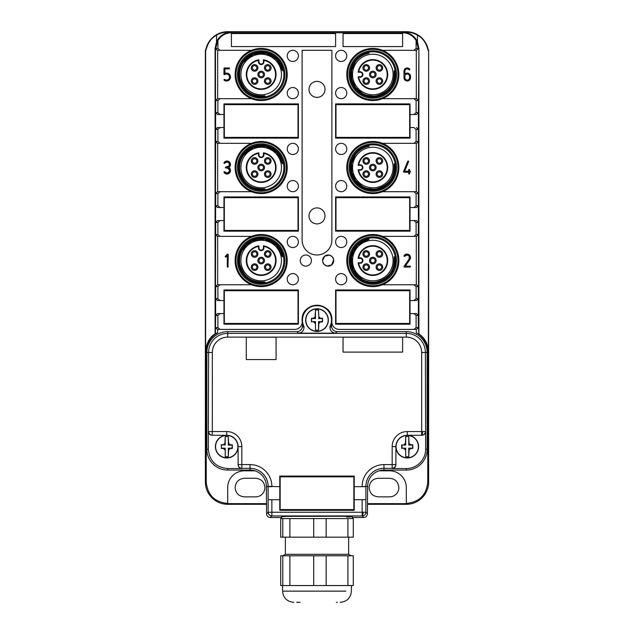 <?xml version="1.0" encoding="UTF-8"?>
<svg xmlns="http://www.w3.org/2000/svg" width="634" height="634" viewBox="0 0 634 634"><rect width="100%" height="100%" fill="white"/><g stroke="black" fill="none" stroke-linecap="round" stroke-linejoin="round"><path stroke-width="0.95" d="M410.032 127.521L410.032 114.5L416.53 114.5L418.329 112.638L418.527 100.544L416.609 98.682L382.492 98.682A26.049 26.049 0 0 1 346.774 74.495A26.049 26.049 0 0 1 382.492 50.308A26.049 26.049 0 0 1 382.492 98.682L413.923 98.682L416.094 100.544L416.094 112.638L413.923 114.5L410.032 114.5L410.032 103.897L335.608 103.897L335.608 138.133L410.032 138.133L410.032 127.521L413.923 127.521L416.094 129.384L416.094 141.477L413.923 143.339L382.492 143.339A26.049 26.049 0 0 1 382.492 191.714L413.923 191.714L416.094 193.576L416.094 205.67L413.923 207.532L410.032 207.532L410.032 196.928L335.608 196.928L335.608 231.164L410.032 231.164L410.032 220.561L413.923 220.561L416.094 222.415L416.094 234.509L413.923 236.371L382.492 236.371A26.049 26.049 0 0 1 382.492 284.753L413.923 284.753L416.094 286.608L416.094 298.709L413.923 300.564L410.032 300.564L410.032 289.96L335.608 289.96L335.608 324.196L410.032 324.196L410.032 313.592L413.923 313.592L416.094 315.455L416.094 327.548L413.923 329.403L339.253 329.403A7.442 7.442 0 0 1 331.836 321.343L331.883 320.107A14.883 14.883 0 0 1 331.836 321.343M367.506 504.307L406.315 504.307A22.325 22.325 0 0 0 428.639 481.983L428.639 50.308L428.378 351.735C428.156 344.175 425.002 338.199 418.908 333.825L418.527 327.548L416.308 329.403L416.308 332.755A21.453 21.453 0 0 1 427.76 351.735L428.378 351.735M206.24 351.735L205.622 351.735C206.312 343.327 209.466 337.359 215.092 333.825L217.692 332.755L215.544 334.055C209.537 338.421 206.438 344.31 206.24 351.735L206.24 481.983L205.361 481.983A22.325 22.325 0 0 0 227.685 504.307L266.494 504.307M205.361 481.983L205.361 50.308L205.947 50.308C207.754 42.985 211.281 37.953 216.527 35.219A21.873 21.873 0 0 1 227.685 32.152L231.41 32.152A16.294 16.294 0 0 0 216.527 41.828L216.527 35.219M227.685 32.152L227.685 31.7A22.325 22.325 0 0 0 205.67 50.308M227.685 31.7L406.315 31.7A22.325 22.325 0 0 1 428.33 50.308M352.353 517.51L363.694 517.51C365.961 517.281 367.197 516.044 367.419 513.794L367.609 486.444A16.373 16.373 0 0 1 379.1 470.816L389.569 470.816A16.746 16.746 0 0 1 406.315 487.562L406.315 503.436C419.343 502.16 426.492 495.011 427.76 481.983L427.76 351.735M418.527 100.544L418.908 48.446L418.908 333.825M413.923 143.339L416.475 143.339L418.329 141.477L418.329 129.384L416.475 127.521L418.392 129.384L418.392 112.638L416.53 114.5M413.923 207.532L416.475 207.532L418.329 205.67L418.329 193.576L416.475 191.714L418.527 193.576L418.527 141.477L416.609 143.339L382.492 143.339A26.049 26.049 0 0 0 346.774 167.527A26.049 26.049 0 0 0 382.492 191.714L416.308 191.714L416.308 143.339M418.392 222.415L418.392 205.67L416.53 207.532L410.032 207.532L410.032 220.561L416.53 220.561L418.392 222.415L416.094 222.415M413.923 236.371L416.475 236.371L418.329 234.509L418.329 222.415L416.475 220.561L413.923 220.561M413.923 300.564L416.475 300.564L418.329 298.709L418.329 286.608L416.475 284.753L418.527 286.608L418.527 234.509L416.609 236.371L382.492 236.371A26.049 26.049 0 0 0 346.774 260.558A26.049 26.049 0 0 0 382.492 284.753L416.308 284.753L416.308 236.371M418.392 315.455L418.392 298.709L416.53 300.564L410.032 300.564L410.032 313.592L416.53 313.592L418.392 315.455L416.094 315.455M413.923 329.403L416.475 329.403L418.329 327.548L418.329 315.455L416.475 313.592L413.923 313.592M418.527 334.023L416.308 332.755M217.47 114.5L223.968 114.5L223.968 127.521L217.47 127.521L215.608 129.384L215.608 112.638L217.525 114.5L215.671 112.638L215.671 100.544L217.525 98.682L215.473 100.544L215.473 48.446L217.391 50.308L251.508 50.308A26.049 26.049 0 0 1 287.226 74.495A26.049 26.049 0 0 1 251.508 98.682L220.077 98.682L217.906 100.544L217.906 112.638L220.077 114.5L223.968 114.5L223.968 103.897L298.392 103.897L298.392 138.133L223.968 138.133L223.968 127.521L220.077 127.521L217.906 129.384L217.906 141.477L220.077 143.339L251.508 143.339A26.049 26.049 0 0 1 287.226 167.527A26.049 26.049 0 0 1 251.508 191.714L220.077 191.714L217.906 193.576L217.906 205.67L220.077 207.532L223.968 207.532L223.968 196.928L298.392 196.928L298.392 231.164L223.968 231.164L223.968 220.561L220.077 220.561L217.906 222.415L217.906 234.509L220.077 236.371L251.508 236.371A26.049 26.049 0 0 1 287.226 260.558A26.049 26.049 0 0 1 251.508 284.753L220.077 284.753L217.906 286.608L217.906 298.709L220.077 300.564L223.968 300.564L223.968 289.96L298.392 289.96L298.392 324.196L223.968 324.196L223.968 313.592L220.077 313.592L217.906 315.455L217.906 327.548L220.077 329.403L294.747 329.403A7.442 7.442 0 0 0 302.164 321.343A14.883 14.883 0 0 1 317 305.216A14.883 14.883 0 0 1 331.883 320.107C332.81 300.904 301.198 300.896 302.117 320.107L302.164 321.343M416.308 98.682L416.308 50.308L382.492 50.308L413.923 50.308L416.094 48.446L416.094 40.489C412.956 35.536 408.454 32.96 402.59 32.77L402.59 32.152L406.315 32.152A21.873 21.873 0 0 1 417.473 35.219C422.727 37.953 426.246 42.985 428.053 50.308L428.378 50.308M217.391 50.308L215.671 48.446L217.906 40.489C221.044 35.536 225.546 32.96 231.41 32.77L402.59 32.77M217.906 40.489L217.906 48.446L220.077 50.308L251.508 50.308A26.049 26.049 0 0 0 251.508 98.682L217.692 98.682L217.692 50.308M402.59 33.562L402.59 46.583L343.049 46.583L343.049 33.562L402.59 33.562M287.226 93.103A5.579 5.579 0 0 1 292.813 87.524A5.579 5.579 0 0 1 298.392 93.103A5.579 5.579 0 0 1 292.813 98.682A5.579 5.579 0 0 1 287.226 93.103M287.226 148.919A5.579 5.579 0 0 1 292.813 143.339A5.579 5.579 0 0 1 298.392 148.919A5.579 5.579 0 0 1 292.813 154.506A5.579 5.579 0 0 1 287.226 148.919M287.226 279.166A5.579 5.579 0 0 1 292.813 273.587A5.579 5.579 0 0 1 298.392 279.166A5.579 5.579 0 0 1 292.813 284.753A5.579 5.579 0 0 1 287.226 279.166M287.226 241.958A5.579 5.579 0 0 1 292.813 236.371A5.579 5.579 0 0 1 298.392 241.958A5.579 5.579 0 0 1 292.813 247.537A5.579 5.579 0 0 1 287.226 241.958M335.608 93.103A5.579 5.579 0 0 1 341.187 87.524A5.579 5.579 0 0 1 346.774 93.103A5.579 5.579 0 0 1 341.187 98.682A5.579 5.579 0 0 1 335.608 93.103M335.608 186.134A5.579 5.579 0 0 1 341.187 180.555A5.579 5.579 0 0 1 346.774 186.134A5.579 5.579 0 0 1 341.187 191.714A5.579 5.579 0 0 1 335.608 186.134M335.608 148.919A5.579 5.579 0 0 1 341.187 143.339A5.579 5.579 0 0 1 346.774 148.919A5.579 5.579 0 0 1 341.187 154.506A5.579 5.579 0 0 1 335.608 148.919M335.608 279.166A5.579 5.579 0 0 1 341.187 273.587A5.579 5.579 0 0 1 346.774 279.166A5.579 5.579 0 0 1 341.187 284.753A5.579 5.579 0 0 1 335.608 279.166M335.608 241.958A5.579 5.579 0 0 1 341.187 236.371A5.579 5.579 0 0 1 346.774 241.958A5.579 5.579 0 0 1 341.187 247.537A5.579 5.579 0 0 1 335.608 241.958M322.635 261.335L322.579 260.558A5.579 5.579 0 0 1 328.166 254.979A5.579 5.579 0 0 1 333.746 260.558A5.579 5.579 0 0 1 328.166 266.145A5.579 5.579 0 0 1 322.579 260.558L324.671 256.207L329.371 255.114M300.254 260.558A5.579 5.579 0 0 1 305.834 254.979A5.579 5.579 0 0 1 311.421 260.558A5.579 5.579 0 0 1 305.834 266.145A5.579 5.579 0 0 1 300.254 260.558M331.883 240.096L331.883 50.308L302.117 50.308L302.117 240.096A14.883 14.883 0 0 0 317 254.979A14.883 14.883 0 0 0 331.883 240.096M335.608 55.887A5.579 5.579 0 0 1 341.187 50.308A5.579 5.579 0 0 1 346.774 55.887A5.579 5.579 0 0 1 341.187 61.474A5.579 5.579 0 0 1 335.608 55.887M287.226 55.887A5.579 5.579 0 0 1 292.813 50.308A5.579 5.579 0 0 1 298.392 55.887A5.579 5.579 0 0 1 292.813 61.474A5.579 5.579 0 0 1 287.226 55.887M231.41 46.583L335.608 46.583L335.608 33.562L231.41 33.562L231.41 46.583M298.392 186.134A5.579 5.579 0 0 1 292.813 191.714A5.579 5.579 0 0 1 287.226 186.134A5.579 5.579 0 0 1 292.813 180.555A5.579 5.579 0 0 1 298.392 186.134M354.564 61.633L360.849 55.649L368.94 52.503A22.325 22.325 0 0 0 362.117 94.094C366.706 96.542 371.564 97.343 376.699 96.487L363.845 94.941L354.01 86.517L350.499 74.059L354.493 61.744M394.808 70.62C395.862 84.203 389.823 92.826 376.699 96.487C389.823 92.826 395.862 84.203 394.808 70.62L394.079 70.746C395.093 83.878 389.26 92.215 376.564 95.75C371.603 96.574 366.912 95.805 362.474 93.436L355.634 87.547L351.799 79.385L351.64 70.358L355.183 62.061M368.94 52.503L369.075 53.24A21.58 21.58 0 0 0 362.474 93.436M360.167 71.761L360.167 72.26A2.235 2.235 0 0 1 362.379 74.812A2.235 2.235 0 0 1 360.167 76.73L358.107 76.73L360.167 76.73L360.167 77.229A2.734 2.734 51.3 0 0 360.928 71.872A2.734 2.734 51.3 0 0 360.167 71.761L358.693 71.761L358.107 72.26L359.232 72.26M360.167 77.229L358.107 76.73A14.883 14.883 0 0 0 387.105 78.687A14.883 14.883 0 0 0 377.008 60.214A14.883 14.883 0 0 0 358.107 72.26L360.167 72.26A2.235 2.235 0 0 1 362.402 74.495A2.235 2.235 0 0 1 360.167 76.73M244.431 496.866L255.597 496.866A9.304 9.304 0 0 0 264.901 487.562C264.346 481.911 261.248 478.813 255.597 478.258L244.431 478.258C238.78 478.813 235.682 481.911 235.127 487.562C235.682 493.212 238.78 496.319 244.431 496.866M378.403 496.866L389.569 496.866A9.304 9.304 0 0 0 398.873 487.562C398.318 481.911 395.22 478.813 389.569 478.258L378.403 478.258C372.752 478.813 369.646 481.911 369.099 487.562C369.654 493.212 372.752 496.319 378.403 496.866M205.622 351.735L205.622 50.308M215.092 333.825L215.092 48.446L216.527 41.828M287.226 74.495A26.049 26.049 0 0 0 270.845 50.308M238.107 446.629A11.349 11.349 0 0 0 226.758 435.281L226.758 431.556A15.073 15.073 0 0 1 241.831 446.629L238.107 446.629A11.349 11.349 0 0 0 226.758 435.281A11.349 11.349 0 0 0 215.409 446.629A11.349 11.349 0 0 0 226.758 457.978A11.349 11.349 0 0 0 238.107 446.629L238.107 464.825C238.329 467.084 239.565 468.328 241.831 468.55L227.685 468.55L227.685 470.071L250.018 470.071A16.373 16.373 0 0 1 254.9 470.816L244.431 470.816A16.746 16.746 0 0 0 227.685 487.562L227.685 503.658L266.478 503.658M227.685 470.071A20.843 20.843 0 0 1 206.85 449.237L206.85 352.48A20.843 20.843 0 0 1 227.685 331.637L296.902 331.637C300.294 331.313 302.156 329.45 302.489 326.058L302.489 320.107M331.511 320.107L331.511 326.058C331.844 329.45 333.706 331.313 337.098 331.637L406.315 331.637A20.843 20.843 0 0 1 427.15 352.48L427.15 449.237A20.843 20.843 0 0 1 406.315 470.071L383.982 470.071L383.982 468.32A18.132 18.132 0 0 0 365.858 486.444L365.921 499.703L354.216 499.703L354.216 510.307L279.784 510.307L279.784 486.674L271.867 486.444A21.849 21.849 0 0 0 250.018 464.595L250.018 468.32A18.132 18.132 0 0 1 268.142 486.444L271.867 486.444M379.1 470.816A16.373 16.373 0 0 1 383.982 470.071M217.692 332.755L217.692 329.403L294.747 329.403M206.24 481.983C207.508 495.011 214.657 502.16 227.685 503.436M406.315 503.436L406.315 504.307M217.692 329.403L215.473 327.548L215.671 315.455L217.906 315.455M215.473 334.023L215.473 327.548M217.391 329.403L215.671 327.548L217.906 327.548M217.906 286.608L215.473 286.608L217.525 284.753L215.671 286.608L215.671 298.709L217.525 300.564L215.608 298.709L215.608 315.455L217.525 313.592L220.077 313.592M217.47 300.564L223.968 300.564L223.968 313.592L217.47 313.592L215.608 315.455M215.473 286.608L215.671 222.415L217.906 222.415M217.391 284.753L251.508 284.753A26.049 26.049 0 0 1 251.508 236.371L217.692 236.371L217.692 284.753M215.473 234.509L217.692 236.371M217.391 236.371L215.671 234.509L217.906 234.509M217.906 193.576L215.473 193.576L217.525 191.714L215.671 193.576L215.671 205.67L217.525 207.532L215.608 205.67L215.608 222.415L217.525 220.561L220.077 220.561M217.47 207.532L223.968 207.532L223.968 220.561L217.47 220.561L215.608 222.415M215.473 193.576L215.671 129.384L217.906 129.384M217.391 191.714L251.508 191.714A26.049 26.049 0 0 1 251.508 143.339L217.692 143.339L217.692 191.714M215.473 141.477L217.692 143.339M217.391 143.339L215.671 141.477L217.906 141.477M217.525 98.682L220.077 98.682M217.525 329.403L220.077 329.403M217.525 300.564L220.077 300.564M217.525 236.371L220.077 236.371M217.525 207.532L220.077 207.532M217.525 143.339L220.077 143.339M217.525 114.5L220.077 114.5M268.277 512.232L271.867 512.232L271.867 515.949C269.608 515.727 268.364 514.491 268.142 512.232L268.277 512.232A3.725 3.582 86.4 0 0 271.867 515.949L270.306 517.51C268.039 517.281 266.803 516.044 266.581 513.794L266.391 486.444A16.373 16.373 0 0 0 254.9 470.816M270.306 517.51L281.647 517.51M283.303 86.581A25.209 25.209 0 0 0 273.27 52.368A25.209 25.209 0 0 0 239.058 62.409A25.209 25.209 0 0 1 273.27 52.368A25.209 25.209 0 0 1 283.303 86.581A25.209 25.209 0 0 1 249.091 96.622A25.209 25.209 0 0 1 239.058 62.409M266.581 513.794L268.142 512.232L268.142 499.703L279.784 499.703M268.142 499.703L268.079 486.674L271.867 486.674M283.303 272.652A25.209 25.209 0 0 0 273.27 238.439A25.209 25.209 0 0 0 239.058 248.473A25.209 25.209 0 0 0 249.091 282.685A25.209 25.209 0 0 0 283.303 272.652A25.209 25.209 0 0 1 249.091 282.685A25.209 25.209 0 0 1 239.058 248.473A25.209 25.209 0 0 1 273.27 238.439A25.209 25.209 0 0 1 283.303 272.652M283.303 179.612A25.209 25.209 0 0 0 273.27 145.4A25.209 25.209 0 0 0 239.058 155.441A25.209 25.209 0 0 1 273.27 145.4A25.209 25.209 0 0 1 283.303 179.612A25.209 25.209 0 0 1 249.091 189.653A25.209 25.209 0 0 1 239.058 155.441M354.216 499.703L354.216 476.071L279.784 476.071L279.784 486.674M354.216 486.674L365.858 486.674M402.59 352.108L343.049 352.108L343.049 337.225L402.59 337.225L402.59 352.108M276.067 359.549L276.067 337.225L246.293 337.225L246.293 359.549L276.067 359.549M281.758 518.572L280.719 518.572L280.719 537.18L282.796 537.18L282.796 518.572L281.758 518.572M347.907 518.572L347.907 537.18L353.281 537.18L353.281 518.572L282.796 518.572M353.843 476.816L353.843 509.562L280.157 509.562L280.157 476.816L353.843 476.816M406.315 468.55A19.313 19.313 0 0 0 425.628 449.237L425.628 431.556C425.406 433.814 424.162 435.059 421.903 435.281L407.242 435.281A11.349 11.349 0 0 1 418.591 446.629A11.349 11.349 0 0 1 407.242 457.978A11.349 11.349 0 0 1 395.893 446.629L395.893 464.825C395.671 467.084 394.435 468.328 392.169 468.55L406.315 468.55L406.315 470.071M303.948 326.455L304.011 326.581A14.511 14.511 0 0 1 317 305.588A14.511 14.511 0 0 1 329.989 326.581L329.989 327.588C330.314 330.972 332.176 332.834 335.568 333.167L337.098 331.637M302.553 321.462L302.624 322.104M302.664 322.389L303.028 324.037M303.432 325.25L303.599 325.67M331.487 320.962L331.416 321.779M331.352 322.262L331.099 323.538M330.972 324.037L329.989 326.581M227.685 468.55C215.956 467.401 209.521 460.966 208.372 449.237L208.372 431.556C208.594 433.814 209.838 435.059 212.097 435.281L212.327 431.556L208.602 431.556A3.725 3.717 90 0 0 212.327 435.281L226.758 435.281M354.557 247.72L360.841 241.72L368.94 238.574A22.325 22.325 0 0 0 362.117 280.157C366.706 282.606 371.564 283.406 376.699 282.55L368.005 282.368L360.049 278.873M394.808 256.683C395.862 270.274 389.823 278.889 376.699 282.55C389.823 278.889 395.862 270.274 394.808 256.683L394.079 256.818C395.093 269.949 389.26 278.278 376.564 281.821C371.603 282.645 366.912 281.876 362.474 279.507L353.423 270.029L351.521 257.063L357.465 245.39L369.075 239.303A21.58 21.58 0 0 0 362.474 279.507M354.564 154.664L360.849 148.681L368.94 145.543A22.325 22.325 0 0 0 362.117 187.125C366.706 189.574 371.564 190.374 376.699 189.518L363.845 187.973L354.01 179.557L350.499 167.091L354.493 154.775M394.808 163.651C395.862 177.235 389.823 185.857 376.699 189.518C389.823 185.857 395.862 177.235 394.808 163.651L394.079 163.778C395.093 176.91 389.26 185.247 376.564 188.781C371.603 189.614 366.912 188.837 362.474 186.467L355.634 180.587L351.799 172.416L351.64 163.39L355.183 155.092M368.94 145.543L369.075 146.272A21.58 21.58 0 0 0 362.474 186.467M360.167 257.832L360.167 258.331A2.235 2.235 0 0 1 362.379 260.875A2.235 2.235 0 0 1 360.167 262.793L358.107 262.793L360.167 263.292A2.734 2.734 51.3 0 0 360.928 257.935A2.734 2.734 51.3 0 0 360.167 257.832L358.693 257.832L358.107 258.331L359.232 258.331M358.107 262.793A14.883 14.883 0 0 0 387.105 264.75A14.883 14.883 0 0 0 377.008 246.277A14.883 14.883 0 0 0 358.107 258.331L360.167 258.331A2.235 2.235 0 0 1 362.402 260.558A2.235 2.235 0 0 1 360.167 262.793L360.167 263.292M360.167 164.8L360.167 165.3A2.235 2.235 0 0 1 362.379 167.844A2.235 2.235 0 0 1 360.167 169.761L358.107 169.761L360.167 169.761L360.167 170.261A2.734 2.734 51.3 0 0 360.928 164.903A2.734 2.734 51.3 0 0 360.167 164.8L358.693 164.8L358.107 165.3L359.232 165.3M360.167 170.261L358.107 169.761A14.883 14.883 0 0 0 387.105 171.719A14.883 14.883 0 0 0 377.008 153.246A14.883 14.883 0 0 0 358.107 165.3L360.167 165.3A2.235 2.235 0 0 1 362.402 167.527A2.235 2.235 0 0 1 360.167 169.761M358.693 71.761A14.384 14.384 0 0 1 376.873 60.69A14.384 14.384 0 0 1 386.621 78.545A14.384 14.384 0 0 1 358.693 77.229M373.751 71.325A3.305 3.305 0 0 0 369.646 73.568A3.305 3.305 0 0 0 371.889 77.665A3.305 3.305 0 0 0 375.994 75.43A3.305 3.305 0 0 0 373.751 71.325M369.416 68.844A3.305 3.305 0 0 0 367.173 64.747A3.305 3.305 0 0 0 363.068 66.982A3.305 3.305 0 0 0 365.311 71.087A3.305 3.305 0 0 0 369.416 68.844M378.466 71.087A3.305 3.305 0 0 0 382.571 68.844A3.305 3.305 0 0 0 380.329 64.747A3.305 3.305 0 0 0 376.224 66.982A3.305 3.305 0 0 0 378.466 71.087M367.173 77.903A3.305 3.305 0 0 0 363.068 80.146A3.305 3.305 0 0 0 365.311 84.251A3.305 3.305 0 0 0 369.416 82.008A3.305 3.305 0 0 0 367.173 77.903M376.224 80.146A3.305 3.305 0 0 0 378.466 84.251A3.305 3.305 0 0 0 382.571 82.008A3.305 3.305 0 0 0 380.329 77.903A3.305 3.305 0 0 0 376.224 80.146M425.628 431.556L425.398 352.48L421.673 352.48L421.673 431.556L407.242 431.556L407.242 435.281A11.349 11.349 0 0 0 395.893 446.629L392.169 446.629L392.169 468.55M289.889 518.572L289.889 537.18L282.796 537.18M313.711 518.572L313.711 537.18L289.889 537.18M326.169 518.572L326.169 537.18L313.711 537.18M347.907 537.18L326.169 537.18M320.225 321.961A3.725 3.725 0 0 1 318.862 323.324L318.862 321.961L322.555 321.937L322.555 318.268L322.254 321.636L318.537 321.636L318.537 330.156L315.463 330.156L315.463 321.636L311.746 321.636L311.445 318.268L313.775 318.244A3.725 3.725 0 0 1 315.138 316.881L315.463 310.05L318.537 310.05L318.862 318.244L318.537 310.05M315.463 330.156L315.463 321.636M313.775 318.244L315.463 318.569L311.746 318.569M358.693 257.832A14.384 14.384 0 0 1 376.873 246.761A14.384 14.384 0 0 1 386.621 264.616A14.384 14.384 0 0 1 358.693 263.292M358.693 164.8A14.384 14.384 0 0 1 376.873 153.721A14.384 14.384 0 0 1 386.621 171.576A14.384 14.384 0 0 1 358.693 170.261M373.751 257.388A3.305 3.305 0 0 0 369.646 259.631A3.305 3.305 0 0 0 371.889 263.736A3.305 3.305 0 0 0 375.994 261.493A3.305 3.305 0 0 0 373.751 257.388M369.416 254.916A3.305 3.305 0 0 0 367.173 250.81A3.305 3.305 0 0 0 363.068 253.053A3.305 3.305 0 0 0 365.311 257.158A3.305 3.305 0 0 0 369.416 254.916M378.466 257.158A3.305 3.305 0 0 0 382.571 254.916A3.305 3.305 0 0 0 380.329 250.81A3.305 3.305 0 0 0 376.224 253.053A3.305 3.305 0 0 0 378.466 257.158M367.173 263.966A3.305 3.305 0 0 0 363.068 266.209A3.305 3.305 0 0 0 365.311 270.314A3.305 3.305 0 0 0 369.416 268.071A3.305 3.305 0 0 0 367.173 263.966M376.224 266.209A3.305 3.305 0 0 0 378.466 270.314A3.305 3.305 0 0 0 382.571 268.071A3.305 3.305 0 0 0 380.329 263.966A3.305 3.305 0 0 0 376.224 266.209M373.751 164.357A3.305 3.305 0 0 0 369.646 166.599A3.305 3.305 0 0 0 371.889 170.704A3.305 3.305 0 0 0 375.994 168.462A3.305 3.305 0 0 0 373.751 164.357M369.416 161.884A3.305 3.305 0 0 0 367.173 157.779A3.305 3.305 0 0 0 363.068 160.022A3.305 3.305 0 0 0 365.311 164.127A3.305 3.305 0 0 0 369.416 161.884M378.466 164.127A3.305 3.305 0 0 0 382.571 161.884A3.305 3.305 0 0 0 380.329 157.779A3.305 3.305 0 0 0 376.224 160.022A3.305 3.305 0 0 0 378.466 164.127M367.173 170.934A3.305 3.305 0 0 0 363.068 173.177A3.305 3.305 0 0 0 365.311 177.282A3.305 3.305 0 0 0 369.416 175.039A3.305 3.305 0 0 0 367.173 170.934M376.224 173.177A3.305 3.305 0 0 0 378.466 177.282A3.305 3.305 0 0 0 382.571 175.039A3.305 3.305 0 0 0 380.329 170.934A3.305 3.305 0 0 0 376.224 173.177M373.45 72.355A2.235 2.235 0 0 0 370.676 73.869A2.235 2.235 0 0 0 372.19 76.635A2.235 2.235 0 0 0 374.963 75.121A2.235 2.235 0 0 0 373.45 72.355M368.386 68.543A2.235 2.235 0 0 0 366.872 65.778A2.235 2.235 0 0 0 364.098 67.291A2.235 2.235 0 0 0 365.612 70.057A2.235 2.235 0 0 0 368.386 68.543M378.767 70.057A2.235 2.235 0 0 0 381.541 68.543A2.235 2.235 0 0 0 380.028 65.778A2.235 2.235 0 0 0 377.254 67.291A2.235 2.235 0 0 0 378.767 70.057M366.872 78.933A2.235 2.235 0 0 0 364.098 80.447A2.235 2.235 0 0 0 365.612 83.212A2.235 2.235 0 0 0 368.386 81.699A2.235 2.235 0 0 0 366.872 78.933M377.254 80.447A2.235 2.235 0 0 0 378.767 83.212A2.235 2.235 0 0 0 381.541 81.699A2.235 2.235 0 0 0 380.028 78.933A2.235 2.235 0 0 0 377.254 80.447M257.38 52.495L266.074 52.709L274.023 56.228L280.022 62.512L283.168 70.62A22.325 22.325 0 0 0 241.586 63.788C239.137 68.377 238.336 73.243 239.192 78.37C242.846 91.502 251.468 97.533 265.06 96.487L264.925 95.75C251.793 96.764 243.464 90.931 239.921 78.244C239.097 73.282 239.866 68.583 242.236 64.145A21.58 21.58 0 0 1 282.439 70.746L276.757 59.556L265.82 53.415L253.315 54.397L243.464 62.172M257.222 52.519L249.178 55.665L242.925 61.633M242.854 61.744L239.375 69.692L239.192 78.37C242.846 91.502 251.468 97.533 265.06 96.487M258.949 61.847L258.45 61.847L258.949 59.778L258.949 61.847A2.235 2.235 141.3 0 0 263.324 62.465A2.235 2.235 141.3 0 0 263.411 61.847A2.235 2.235 0 0 1 261.176 64.074A2.235 2.235 0 0 1 258.949 61.847L258.949 60.912M274.007 242.283L280.014 248.576L283.168 256.683A22.325 22.325 0 0 0 241.586 249.859C239.137 254.448 238.336 259.306 239.192 264.441C242.846 277.565 251.468 283.604 265.06 282.55L264.925 281.821C251.793 282.835 243.464 277.003 239.921 264.307C239.097 259.346 239.866 254.654 242.236 250.216A21.58 21.58 0 0 1 282.439 256.818L276.353 245.207L264.679 239.264L251.714 241.166L242.236 250.216M242.87 247.791L239.375 255.748L239.192 264.441C242.846 277.565 251.468 283.604 265.06 282.55M258.949 247.91L258.45 247.91L258.949 245.841L258.949 247.91A2.235 2.235 141.3 0 0 263.324 248.528A2.235 2.235 141.3 0 0 263.411 247.91A2.235 2.235 0 0 1 261.176 250.145A2.235 2.235 0 0 1 258.949 247.91L258.949 246.975M257.38 145.527L266.074 145.741L274.023 149.259L280.022 155.552L283.168 163.651A22.325 22.325 0 0 0 241.586 156.828C239.137 161.416 238.336 166.274 239.192 171.402C242.846 184.534 251.468 190.572 265.06 189.518L264.925 188.781C251.793 189.804 243.464 183.963 239.921 171.275C239.097 166.314 239.866 161.615 242.236 157.184A21.58 21.58 0 0 1 282.439 163.778L276.757 152.588L265.82 146.446L253.315 147.429L243.464 155.203M257.222 145.551L249.178 148.705L242.925 154.672M242.854 154.775L239.375 162.724L239.192 171.402C242.846 184.534 251.468 190.572 265.06 189.518M258.949 154.878L258.45 154.878L258.949 152.81L258.949 154.878A2.235 2.235 141.3 0 0 263.324 155.496A2.235 2.235 141.3 0 0 263.411 154.878A2.235 2.235 0 0 1 261.176 157.105A2.235 2.235 0 0 1 258.949 154.878L258.949 153.943M410.467 448.492A3.725 3.725 0 0 1 409.104 449.855L409.104 448.492L412.797 448.46L412.797 444.799L412.496 448.167L408.779 448.167L408.779 456.678L405.705 456.678L405.705 448.167L401.988 448.167L401.988 445.092L405.705 445.092L405.705 436.58L408.779 436.58L408.779 445.092L412.496 445.092M409.104 443.404A3.725 3.725 0 0 1 410.467 444.767L409.104 444.767L408.779 436.58M405.705 456.678L405.705 448.167M405.705 445.092L401.988 445.092M229.983 448.492A3.725 3.725 0 0 1 228.62 449.855L228.62 448.492L232.313 448.46L232.313 444.799L232.012 448.167L228.295 448.167L228.295 456.678L225.221 456.678L225.221 448.167L221.504 448.167L221.203 444.799L221.504 448.167M228.62 443.404L228.295 436.58L228.295 445.092L228.62 443.404A3.725 3.725 0 0 1 229.983 444.767L232.313 444.799M225.221 456.678L225.221 448.167M221.504 445.092L224.896 444.767L221.203 444.799M373.45 258.418A2.235 2.235 0 0 0 370.676 259.932A2.235 2.235 0 0 0 372.19 262.706A2.235 2.235 0 0 0 374.963 261.192A2.235 2.235 0 0 0 373.45 258.418M368.386 254.614A2.235 2.235 0 0 0 366.872 251.841A2.235 2.235 0 0 0 364.098 253.354A2.235 2.235 0 0 0 365.612 256.128A2.235 2.235 0 0 0 368.386 254.614M378.767 256.128A2.235 2.235 0 0 0 381.541 254.614A2.235 2.235 0 0 0 380.028 251.841A2.235 2.235 0 0 0 377.254 253.354A2.235 2.235 0 0 0 378.767 256.128M366.872 264.996A2.235 2.235 0 0 0 364.098 266.51A2.235 2.235 0 0 0 365.612 269.284A2.235 2.235 0 0 0 368.386 267.77A2.235 2.235 0 0 0 366.872 264.996M377.254 266.51A2.235 2.235 0 0 0 378.767 269.284A2.235 2.235 0 0 0 381.541 267.77A2.235 2.235 0 0 0 380.028 264.996A2.235 2.235 0 0 0 377.254 266.51M373.45 165.387A2.235 2.235 0 0 0 370.676 166.9A2.235 2.235 0 0 0 372.19 169.674A2.235 2.235 0 0 0 374.963 168.161A2.235 2.235 0 0 0 373.45 165.387M368.386 161.575A2.235 2.235 0 0 0 366.872 158.809A2.235 2.235 0 0 0 364.098 160.323A2.235 2.235 0 0 0 365.612 163.096A2.235 2.235 0 0 0 368.386 161.575M378.767 163.096A2.235 2.235 0 0 0 381.541 161.575A2.235 2.235 0 0 0 380.028 158.809A2.235 2.235 0 0 0 377.254 160.323A2.235 2.235 0 0 0 378.767 163.096M366.872 171.965A2.235 2.235 0 0 0 364.098 173.478A2.235 2.235 0 0 0 365.612 176.252A2.235 2.235 0 0 0 368.386 174.738A2.235 2.235 0 0 0 366.872 171.965M377.254 173.478A2.235 2.235 0 0 0 378.767 176.252A2.235 2.235 0 0 0 381.541 174.738A2.235 2.235 0 0 0 380.028 171.965A2.235 2.235 0 0 0 377.254 173.478M263.411 60.912L263.411 59.778A14.883 14.883 0 0 1 275.465 78.687A14.883 14.883 0 0 1 256.992 88.776A14.883 14.883 0 0 1 258.949 59.778M258.45 61.847A2.734 2.734 141.3 0 0 263.807 62.6A2.734 2.734 141.3 0 0 263.91 61.847L263.411 61.847L263.411 59.778L263.91 60.373A14.384 14.384 0 0 1 274.982 78.545A14.384 14.384 0 0 1 257.127 88.3A14.384 14.384 0 0 1 258.45 60.373M263.91 61.847L263.91 60.373M263.411 246.975L263.411 245.841A14.883 14.883 0 0 1 275.465 264.75A14.883 14.883 0 0 1 256.992 274.847A14.883 14.883 0 0 1 258.949 245.841M258.45 247.91A2.734 2.734 141.3 0 0 263.807 248.671A2.734 2.734 141.3 0 0 263.91 247.91L263.411 247.91L263.411 245.841L263.91 246.436A14.384 14.384 0 0 1 274.982 264.616A14.384 14.384 0 0 1 257.127 274.363A14.384 14.384 0 0 1 258.45 246.436M263.91 247.91L263.91 246.436M263.411 153.943L263.411 152.81A14.883 14.883 0 0 1 275.465 171.719A14.883 14.883 0 0 1 256.992 181.815A14.883 14.883 0 0 1 258.949 152.81M258.45 154.878A2.734 2.734 141.3 0 0 263.807 155.631A2.734 2.734 141.3 0 0 263.91 154.878L263.411 154.878L263.411 152.81L263.91 153.404A14.384 14.384 0 0 1 274.982 171.576A14.384 14.384 0 0 1 257.127 181.332A14.384 14.384 0 0 1 258.45 153.404M263.91 154.878L263.91 153.404M285.371 537.18L285.371 554.298L348.629 554.298L348.629 537.18M264.354 75.43A3.305 3.305 0 0 0 262.111 71.325A3.305 3.305 0 0 0 258.006 73.568A3.305 3.305 0 0 0 260.249 77.665A3.305 3.305 0 0 0 264.354 75.43M266.827 71.087A3.305 3.305 0 0 0 270.932 68.844A3.305 3.305 0 0 0 268.689 64.747A3.305 3.305 0 0 0 264.584 66.982A3.305 3.305 0 0 0 266.827 71.087M264.584 80.146A3.305 3.305 0 0 0 266.827 84.251A3.305 3.305 0 0 0 270.932 82.008A3.305 3.305 0 0 0 268.689 77.903A3.305 3.305 0 0 0 264.584 80.146M257.776 68.844A3.305 3.305 0 0 0 255.534 64.747A3.305 3.305 0 0 0 251.429 66.982A3.305 3.305 0 0 0 253.671 71.087A3.305 3.305 0 0 0 257.776 68.844M255.534 77.903A3.305 3.305 0 0 0 251.429 80.146A3.305 3.305 0 0 0 253.671 84.251A3.305 3.305 0 0 0 257.776 82.008A3.305 3.305 0 0 0 255.534 77.903M264.354 261.493A3.305 3.305 0 0 0 262.111 257.388A3.305 3.305 0 0 0 258.006 259.631A3.305 3.305 0 0 0 260.249 263.736A3.305 3.305 0 0 0 264.354 261.493M266.827 257.158A3.305 3.305 0 0 0 270.932 254.916A3.305 3.305 0 0 0 268.689 250.81A3.305 3.305 0 0 0 264.584 253.053A3.305 3.305 0 0 0 266.827 257.158M264.584 266.209A3.305 3.305 0 0 0 266.827 270.314A3.305 3.305 0 0 0 270.932 268.071A3.305 3.305 0 0 0 268.689 263.966A3.305 3.305 0 0 0 264.584 266.209M257.776 254.916A3.305 3.305 0 0 0 255.534 250.81A3.305 3.305 0 0 0 251.429 253.053A3.305 3.305 0 0 0 253.671 257.158A3.305 3.305 0 0 0 257.776 254.916M255.534 263.966A3.305 3.305 0 0 0 251.429 266.209A3.305 3.305 0 0 0 253.671 270.314A3.305 3.305 0 0 0 257.776 268.071A3.305 3.305 0 0 0 255.534 263.966M264.354 168.462A3.305 3.305 0 0 0 262.111 164.357A3.305 3.305 0 0 0 258.006 166.599A3.305 3.305 0 0 0 260.249 170.704A3.305 3.305 0 0 0 264.354 168.462M266.827 164.127A3.305 3.305 0 0 0 270.932 161.884A3.305 3.305 0 0 0 268.689 157.779A3.305 3.305 0 0 0 264.584 160.022A3.305 3.305 0 0 0 266.827 164.127M264.584 173.177A3.305 3.305 0 0 0 266.827 177.282A3.305 3.305 0 0 0 270.932 175.039A3.305 3.305 0 0 0 268.689 170.934A3.305 3.305 0 0 0 264.584 173.177M257.776 161.884A3.305 3.305 0 0 0 255.534 157.779A3.305 3.305 0 0 0 251.429 160.022A3.305 3.305 0 0 0 253.671 164.127A3.305 3.305 0 0 0 257.776 161.884M255.534 170.934A3.305 3.305 0 0 0 251.429 173.177A3.305 3.305 0 0 0 253.671 177.282A3.305 3.305 0 0 0 257.776 175.039A3.305 3.305 0 0 0 255.534 170.934M285.371 554.298L282.788 555.78L280.719 555.78L280.719 585.554L282.796 585.554L282.796 555.78L353.281 555.78L353.281 585.554L347.907 585.554L347.907 555.78M263.324 75.121A2.235 2.235 0 0 0 261.81 72.355A2.235 2.235 0 0 0 259.037 73.869A2.235 2.235 0 0 0 260.55 76.635A2.235 2.235 0 0 0 263.324 75.121M267.128 70.057A2.235 2.235 0 0 0 269.902 68.543A2.235 2.235 0 0 0 268.388 65.778A2.235 2.235 0 0 0 265.614 67.291A2.235 2.235 0 0 0 267.128 70.057M265.614 80.447A2.235 2.235 0 0 0 267.128 83.212A2.235 2.235 0 0 0 269.902 81.699A2.235 2.235 0 0 0 268.388 78.933A2.235 2.235 0 0 0 265.614 80.447M256.746 68.543A2.235 2.235 0 0 0 255.233 65.778A2.235 2.235 0 0 0 252.459 67.291A2.235 2.235 0 0 0 253.972 70.057A2.235 2.235 0 0 0 256.746 68.543M255.233 78.933A2.235 2.235 0 0 0 252.459 80.447A2.235 2.235 0 0 0 253.972 83.212A2.235 2.235 0 0 0 256.746 81.699A2.235 2.235 0 0 0 255.233 78.933M263.324 261.192A2.235 2.235 0 0 0 261.81 258.418A2.235 2.235 0 0 0 259.037 259.932A2.235 2.235 0 0 0 260.55 262.706A2.235 2.235 0 0 0 263.324 261.192M267.128 256.128A2.235 2.235 0 0 0 269.902 254.614A2.235 2.235 0 0 0 268.388 251.841A2.235 2.235 0 0 0 265.614 253.354A2.235 2.235 0 0 0 267.128 256.128M265.614 266.51A2.235 2.235 0 0 0 267.128 269.284A2.235 2.235 0 0 0 269.902 267.77A2.235 2.235 0 0 0 268.388 264.996A2.235 2.235 0 0 0 265.614 266.51M256.746 254.614A2.235 2.235 0 0 0 255.233 251.841A2.235 2.235 0 0 0 252.459 253.354A2.235 2.235 0 0 0 253.972 256.128A2.235 2.235 0 0 0 256.746 254.614M255.233 264.996A2.235 2.235 0 0 0 252.459 266.51A2.235 2.235 0 0 0 253.972 269.284A2.235 2.235 0 0 0 256.746 267.77A2.235 2.235 0 0 0 255.233 264.996M263.324 168.161A2.235 2.235 0 0 0 261.81 165.387A2.235 2.235 0 0 0 259.037 166.9A2.235 2.235 0 0 0 260.55 169.674A2.235 2.235 0 0 0 263.324 168.161M267.128 163.096A2.235 2.235 0 0 0 269.902 161.575A2.235 2.235 0 0 0 268.388 158.809A2.235 2.235 0 0 0 265.614 160.323A2.235 2.235 0 0 0 267.128 163.096M265.614 173.478A2.235 2.235 0 0 0 267.128 176.252A2.235 2.235 0 0 0 269.902 174.738A2.235 2.235 0 0 0 268.388 171.965A2.235 2.235 0 0 0 265.614 173.478M256.746 161.575A2.235 2.235 0 0 0 255.233 158.809A2.235 2.235 0 0 0 252.459 160.323A2.235 2.235 0 0 0 253.972 163.096A2.235 2.235 0 0 0 256.746 161.575M255.233 171.965A2.235 2.235 0 0 0 252.459 173.478A2.235 2.235 0 0 0 253.972 176.252A2.235 2.235 0 0 0 256.746 174.738A2.235 2.235 0 0 0 255.233 171.965M347.907 585.554L326.169 585.554L326.169 555.78M326.169 585.554L313.711 585.554L313.711 555.78M313.711 585.554L289.889 585.554L289.889 555.78M289.889 585.554L282.796 585.554M296.72 602.3L300.025 602.3M336.464 602.3L337.28 602.3M224.896 444.767L225.221 436.58L228.295 436.58M225.221 445.092L225.221 436.58M224.896 448.492L221.203 448.46M232.012 445.092L228.295 445.092M228.62 449.855L228.295 456.678M229.983 444.767L228.62 444.767M220.196 437.595A11.166 11.166 0 0 1 237.924 446.629A11.166 11.166 0 0 1 216.725 451.527A11.166 11.166 0 0 1 220.196 437.595M405.38 444.767L405.705 436.58M405.38 448.492L401.988 448.167M401.687 448.46L401.687 444.799M409.104 449.855L408.779 456.678M410.467 444.767L412.797 444.799M400.68 437.595A11.166 11.166 0 0 1 418.408 446.629A11.166 11.166 0 0 1 397.209 451.527A11.166 11.166 0 0 1 400.68 437.595M283.168 163.651L282.439 163.778M243.385 157.803A20.28 20.28 0 0 1 270.9 149.727A20.28 20.28 0 0 1 278.976 177.251A20.28 20.28 0 0 1 251.46 185.326A20.28 20.28 0 0 1 243.385 157.803M241.261 156.646A22.697 22.697 0 0 1 272.065 147.611A22.697 22.697 0 0 1 281.1 178.416A22.697 22.697 0 0 1 250.295 187.45A22.697 22.697 0 0 1 241.261 156.646M281.995 178.899A23.72 23.72 0 0 1 249.812 188.346A23.72 23.72 0 0 1 240.365 156.162A23.72 23.72 0 0 1 272.549 146.716A23.72 23.72 0 0 1 281.995 178.899M283.168 256.683L282.439 256.818M243.385 250.842A20.28 20.28 0 0 1 270.9 242.767A20.28 20.28 0 0 1 278.976 270.282A20.28 20.28 0 0 1 251.46 278.358A20.28 20.28 0 0 1 243.385 250.842M241.261 249.677A22.697 22.697 0 0 1 272.065 240.643A22.697 22.697 0 0 1 281.1 271.447A22.697 22.697 0 0 1 250.295 280.482A22.697 22.697 0 0 1 241.261 249.677M281.995 271.931A23.72 23.72 0 0 1 249.812 281.377A23.72 23.72 0 0 1 240.365 249.194A23.72 23.72 0 0 1 272.549 239.747A23.72 23.72 0 0 1 281.995 271.931M283.168 70.62L282.439 70.746M243.385 64.771A20.28 20.28 0 0 1 270.9 56.695A20.28 20.28 0 0 1 278.976 84.219A20.28 20.28 0 0 1 251.46 92.295A20.28 20.28 0 0 1 243.385 64.771M241.261 63.614A22.697 22.697 0 0 1 272.065 54.572A22.697 22.697 0 0 1 281.1 85.376A22.697 22.697 0 0 1 250.295 94.418A22.697 22.697 0 0 1 241.261 63.614M281.995 85.867A23.72 23.72 0 0 1 249.812 95.306A23.72 23.72 0 0 1 240.365 63.123A23.72 23.72 0 0 1 272.549 53.684A23.72 23.72 0 0 1 281.995 85.867M315.138 318.244L315.138 316.881M315.463 318.569L315.463 310.05M315.138 321.961L311.746 321.636M311.445 321.937L311.445 318.268M322.254 318.569L318.537 318.569M318.862 323.324L318.537 330.156M318.862 316.881A3.725 3.725 0 0 1 320.225 318.244L322.555 318.268M320.225 318.244L318.862 318.244M310.438 311.072A11.166 11.166 0 0 1 328.166 320.107A11.166 11.166 0 0 1 306.967 324.996A11.166 11.166 0 0 1 310.438 311.072M224.896 68.916L229.08 68.916A0.468 0.468 0 0 0 229.548 68.448A0.468 0.468 0 0 0 229.08 67.981L224.428 67.981A0.468 0.468 0 0 0 223.968 68.448L223.968 74.265A0.468 0.468 0 0 0 224.713 74.638A3.027 3.027 0 0 1 228.945 75.24A3.027 3.027 0 0 1 224.713 79.472A0.468 0.468 0 0 0 224.064 79.567A0.468 0.468 0 0 0 224.151 80.217A3.955 3.955 0 0 0 230.126 75.422A3.955 3.955 0 0 0 224.896 73.449L224.896 68.916M333.69 259.789L331.653 264.917L326.954 266.011M326.835 265.987L324.164 264.457M323.855 264.116L322.643 261.39M329.49 255.137L332.161 256.667M332.47 257.008L333.682 259.734M382.54 149.727A20.28 20.28 0 0 1 390.615 177.251A20.28 20.28 0 0 1 363.1 185.326A20.28 20.28 0 0 1 355.024 157.803A20.28 20.28 0 0 1 382.54 149.727A20.28 20.28 0 0 1 390.615 177.251A20.28 20.28 0 0 1 363.1 185.326M368.94 238.574L369.075 239.303M363.1 278.358A20.28 20.28 0 0 1 355.024 250.842A20.28 20.28 0 0 1 382.54 242.767A20.28 20.28 0 0 1 390.615 270.282A20.28 20.28 0 0 1 363.1 278.358M361.935 187.45A22.697 22.697 0 0 1 352.9 156.646A22.697 22.697 0 0 1 383.705 147.611A22.697 22.697 0 0 1 392.739 178.416A22.697 22.697 0 0 1 361.935 187.45M361.935 280.482A22.697 22.697 0 0 1 352.9 249.677A22.697 22.697 0 0 1 383.705 240.643A22.697 22.697 0 0 1 392.739 271.447A22.697 22.697 0 0 1 361.935 280.482M384.188 146.716A23.72 23.72 0 0 1 393.635 178.899A23.72 23.72 0 0 1 361.451 188.346A23.72 23.72 0 0 1 352.005 156.162A23.72 23.72 0 0 1 384.188 146.716M384.188 239.747A23.72 23.72 0 0 1 393.635 271.931A23.72 23.72 0 0 1 361.451 281.377A23.72 23.72 0 0 1 352.005 249.194A23.72 23.72 0 0 1 384.188 239.747M384.909 145.4A25.209 25.209 0 0 1 394.942 179.612A25.209 25.209 0 0 1 360.73 189.653A25.209 25.209 0 0 1 350.697 155.441A25.209 25.209 0 0 1 384.909 145.4M384.909 238.439A25.209 25.209 0 0 1 394.942 272.652A25.209 25.209 0 0 1 360.73 282.685A25.209 25.209 0 0 1 350.697 248.473A25.209 25.209 0 0 1 384.909 238.439M408.526 161.187L408.605 161.654A0.468 0.468 0 0 0 408.351 161.052A0.468 0.468 0 0 0 407.741 161.305L403.557 171.537A0.468 0.468 0 0 0 403.985 172.179L408.637 172.179L408.637 173.573A0.468 0.468 0 0 0 409.104 174.041A0.468 0.468 0 0 0 409.572 173.573L409.572 172.179L410.032 172.179A0.468 0.468 0 0 0 410.499 171.719A0.468 0.468 0 0 0 410.032 171.251L410.444 171.497M408.605 161.654L404.682 171.251L408.637 171.251L408.637 169.857A0.468 0.468 0 0 1 409.104 169.389A0.468 0.468 0 0 1 409.572 169.857L409.572 171.251L410.032 171.251M416.475 191.714L413.923 191.714M410.032 266.145L405.332 266.145L409.889 259.512A3.487 3.487 0 0 0 409.96 259.401L409.96 259.401A3.487 3.487 0 0 0 408.867 254.583A3.487 3.487 0 0 0 404.056 255.676A0.468 0.468 0 0 0 404.207 256.318A0.468 0.468 0 0 0 404.849 256.176A2.56 2.56 0 0 1 408.375 255.375A2.56 2.56 0 0 1 409.12 258.989L404.064 266.343A0.468 0.468 0 0 0 404.452 267.072L410.032 267.072A0.468 0.468 0 0 0 410.499 266.613A0.468 0.468 0 0 0 410.032 266.145L410.444 266.391M416.475 284.753L413.923 284.753M408.637 169.857L408.882 169.444M409.318 169.444L409.572 169.857M410.444 171.933L410.032 172.179M409.572 173.573L409.318 173.985M408.882 173.985L408.637 173.573M410.444 266.827L410.032 267.072M404.849 256.176C408.05 254.289 409.493 255.201 409.176 258.902L409.12 258.989M317 331.455A11.349 11.349 0 0 0 328.349 320.107A11.349 11.349 0 0 0 317 308.75A11.349 11.349 0 0 0 305.651 320.107A11.349 11.349 0 0 0 317 331.455M304.011 326.581L304.011 327.588C303.686 330.972 301.824 332.834 298.432 333.167L335.568 333.167M281.647 518.572L281.647 516.702L287.408 516.361L343.636 516.29C354.105 516.528 355.088 516.773 346.592 517.035M226.988 167.994A2.56 2.56 0 0 1 229.548 170.554A2.56 2.56 0 0 1 226.988 173.114C230.293 171.402 230.293 169.698 226.988 167.994L225.831 167.994A0.468 0.468 0 0 1 225.363 167.527A0.468 0.468 0 0 1 225.831 167.067L229.151 165.87A2.56 2.56 0 0 1 226.988 167.067M226.988 173.114A2.56 2.56 0 0 1 224.824 171.917L226.988 173.114M224.824 163.144A2.56 2.56 0 0 1 228.351 162.344A2.56 2.56 0 0 1 229.151 165.87C229.468 162.169 228.026 161.258 224.824 163.144A0.468 0.468 0 0 1 224.182 163.287A0.468 0.468 0 0 1 224.04 162.645A3.487 3.487 0 0 1 228.85 161.551A3.487 3.487 0 0 1 228.731 167.527A3.487 3.487 0 0 1 230.015 172.29A3.487 3.487 0 0 1 224.04 172.408A0.468 0.468 0 0 1 224.182 171.766A0.468 0.468 0 0 1 224.824 171.917M228.248 266.613A0.468 0.468 0 0 1 227.78 267.072A0.468 0.468 0 0 1 227.313 266.613L227.313 255.637L226.037 256.913A0.468 0.468 0 0 1 225.379 256.913A0.468 0.468 0 0 1 225.379 256.255L227.455 254.186A0.468 0.468 0 0 1 228.248 254.511L227.994 267.017M225.831 167.067L225.419 167.313M225.419 167.748L225.831 167.994M227.313 266.613L227.566 267.017M217.47 127.521L220.077 127.521M217.525 127.521L215.608 129.384M217.525 191.714L220.077 191.714M217.525 284.753L220.077 284.753M325.004 89.378A8.004 8.004 0 0 0 317 81.382A8.004 8.004 0 0 0 308.996 89.378A8.004 8.004 0 0 0 317 97.382A8.004 8.004 0 0 0 325.004 89.378M325.004 215.909A8.004 8.004 0 0 0 317 207.904A8.004 8.004 0 0 0 308.996 215.909A8.004 8.004 0 0 0 317 223.905A8.004 8.004 0 0 0 325.004 215.909M367.522 503.658L406.315 503.658M382.54 56.695A20.28 20.28 0 0 1 390.615 84.219A20.28 20.28 0 0 1 363.1 92.295A20.28 20.28 0 0 1 355.024 64.771A20.28 20.28 0 0 1 382.54 56.695A20.28 20.28 0 0 1 390.615 84.219A20.28 20.28 0 0 1 363.1 92.295M361.935 94.418A22.697 22.697 0 0 1 352.9 63.614A22.697 22.697 0 0 1 383.705 54.572A22.697 22.697 0 0 1 392.739 85.376A22.697 22.697 0 0 1 361.935 94.418M384.188 53.684A23.72 23.72 0 0 1 393.635 85.867A23.72 23.72 0 0 1 361.451 95.306A23.72 23.72 0 0 1 352.005 63.123A23.72 23.72 0 0 1 384.188 53.684M416.475 114.5L413.923 114.5M384.909 52.368A25.209 25.209 0 0 1 394.942 86.581A25.209 25.209 0 0 1 360.73 96.622A25.209 25.209 0 0 1 350.697 62.409A25.209 25.209 0 0 1 384.909 52.368M404.92 76.357L404.92 77.752A2.322 2.322 0 0 0 407.242 80.074A2.322 2.322 0 0 0 409.572 77.752L409.572 76.357A2.322 2.322 0 0 0 407.242 74.027A2.322 2.322 0 0 0 404.92 76.357M403.985 71.238L403.985 77.752A3.257 3.257 0 0 0 407.242 81.009A3.257 3.257 0 0 0 410.499 77.752L410.499 76.357A3.257 3.257 0 0 0 404.92 74.075L404.92 71.238A2.322 2.322 0 0 1 409.033 69.756A0.468 0.468 0 0 0 409.691 69.819A0.468 0.468 0 0 0 409.754 69.161A3.257 3.257 0 0 0 403.985 71.238M416.609 98.682L418.329 100.544L416.094 100.544M416.475 98.682L413.923 98.682M417.473 35.219L417.473 41.828L418.908 48.446M416.094 40.489L418.329 48.446L416.308 50.308M416.609 50.308L418.527 48.446L416.094 48.446M217.525 50.308L220.077 50.308M402.59 32.152A16.294 16.294 0 0 1 417.473 41.828M416.475 50.308L413.923 50.308M335.98 137.388L335.98 104.642L409.659 104.642L409.659 137.388L335.98 137.388M335.98 230.419L335.98 197.673L409.659 197.673L409.659 230.419L335.98 230.419M335.98 323.451L335.98 290.705L409.659 290.705L409.659 323.451L335.98 323.451M224.341 323.451L224.341 290.705L298.02 290.705L298.02 323.451L224.341 323.451M224.341 230.419L224.341 197.673L298.02 197.673L298.02 230.419L224.341 230.419M224.341 137.388L224.341 104.642L298.02 104.642L298.02 137.388L224.341 137.388M427.76 481.983L428.639 481.983M416.094 112.638L418.392 112.638M416.094 129.384L418.392 129.384M416.094 141.477L418.527 141.477M416.094 193.576L418.527 193.576M416.094 205.67L418.392 205.67M416.094 234.509L418.527 234.509M416.094 286.608L418.527 286.608M416.094 298.709L418.392 298.709M416.094 327.548L418.527 327.548M217.906 100.544L215.473 100.544M217.906 298.709L215.608 298.709M217.906 205.67L215.608 205.67M217.906 112.638L215.608 112.638M271.867 515.949L362.133 515.949L362.133 512.232L271.867 512.232L271.867 499.703M268.142 486.674L266.391 486.444M241.831 446.629L241.831 464.595L238.107 464.595A3.725 3.717 -0 0 0 241.831 468.32L241.831 468.55M250.018 470.071L250.018 468.32L241.831 468.32L241.831 464.595L250.018 464.595M362.133 486.674L367.609 486.444M392.169 468.185A3.725 3.582 -0 0 0 395.893 464.595L383.982 464.595A21.849 21.849 0 0 0 362.133 486.444M407.242 431.556A15.073 15.073 0 0 0 392.169 446.629M421.673 352.48A15.367 15.367 0 0 0 406.315 337.114L227.685 337.114A15.367 15.367 0 0 0 212.327 352.48L212.327 431.556L226.758 431.556M367.419 513.794L365.858 512.232L365.858 499.703M362.133 515.949A3.725 3.717 -45 0 0 365.858 512.232L363.068 512.232A3.725 0.935 90.3 0 1 362.133 515.949L363.694 517.51M363.068 512.232L362.133 512.232L362.133 499.703M383.982 464.595L383.982 468.32L392.169 468.32A3.725 3.717 180 0 0 395.893 464.595M422.609 431.556L421.673 431.556L421.673 435.281A3.725 3.717 -90 0 0 425.398 431.556L422.609 431.556A3.725 0.935 90 0 1 421.673 435.281M427.15 352.48L425.398 352.48A19.083 19.083 0 0 0 406.315 333.397L406.315 337.114M227.685 337.114L227.685 333.397L406.315 333.397L406.315 331.637M329.989 327.588L331.511 326.058M227.685 331.637L227.685 333.397A19.083 19.083 0 0 0 208.602 352.48L212.327 352.48M206.85 352.48L208.602 352.48L208.372 431.556M208.737 431.556A3.725 3.582 90 0 0 212.327 435.281M282.574 585.554L282.574 591.134L345.807 591.134M223.533 444.767A3.725 3.725 0 0 1 224.896 443.404M224.896 449.855A3.725 3.725 0 0 1 223.533 448.492M404.017 444.767A3.725 3.725 0 0 1 405.38 443.404M405.38 449.855A3.725 3.725 0 0 1 404.017 448.492M315.138 323.324A3.725 3.725 0 0 1 313.775 321.961M208.372 449.237L206.85 449.237M304.011 327.588L302.489 326.058M298.432 333.167L296.902 331.637M425.628 449.237L427.15 449.237M217.906 48.446L215.092 48.446M227.685 503.658L227.685 504.307M406.315 32.152L406.315 31.7M231.41 32.77L231.41 32.152M340.26 602.3C347.044 601.634 350.761 597.917 351.426 591.134L351.426 585.554M282.574 591.134C283.239 597.917 286.956 601.634 293.74 602.3M348.629 554.298L351.212 555.78M352.353 518.572L352.353 516.702"/></g></svg>
